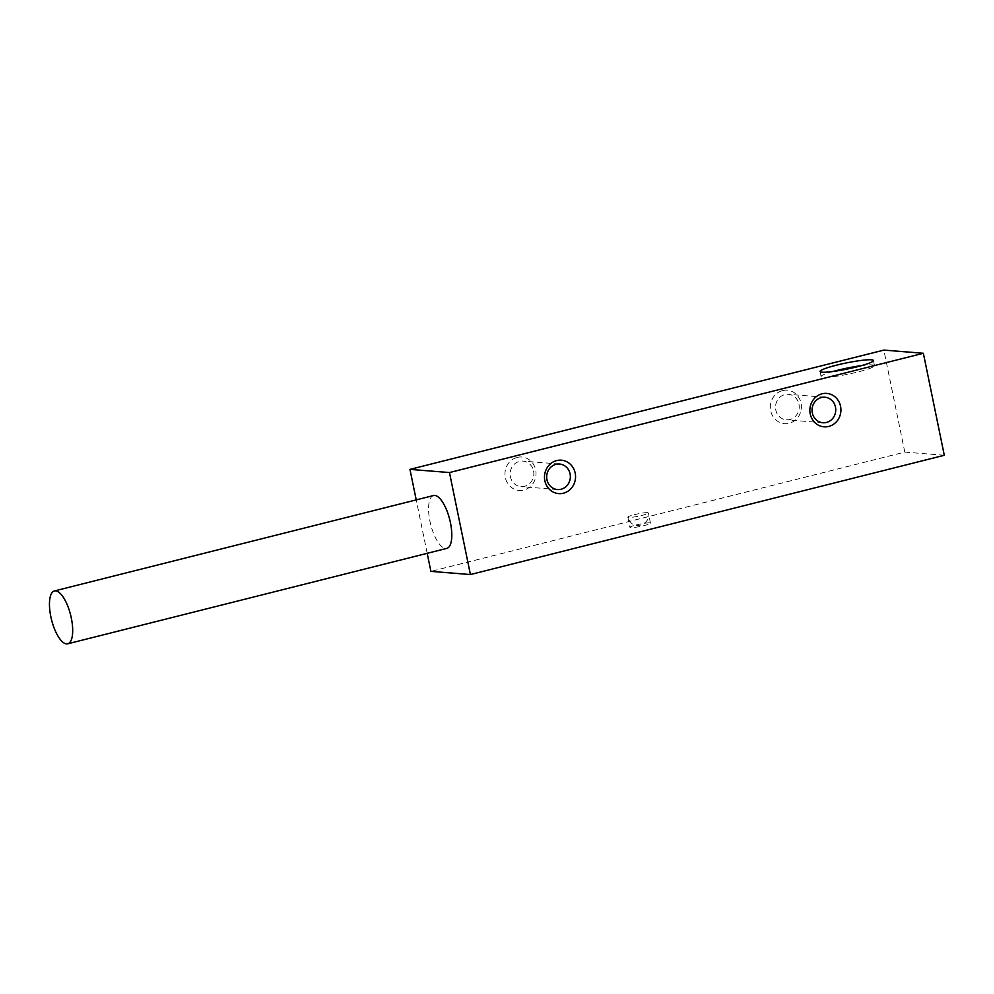 <?xml version="1.0" encoding="UTF-8"?>
<svg xmlns="http://www.w3.org/2000/svg" width="994" height="994" viewBox="0 0 994 994"><rect width="100%" height="100%" fill="white"/><g stroke="black" fill="none" stroke-linecap="round" stroke-linejoin="round"><path stroke-width="0.75" stroke-dasharray="4.97 3.73" d="M636.259 524.931A10.474 1.18 168.4 0 1 650.474 523.142A10.474 1.18 168.4 0 1 640.447 526.41A10.474 1.18 168.4 0 1 629.947 527.354A10.474 1.18 168.4 0 1 636.259 524.931M944.3 455.277L904.788 452.096L430.899 571.376M634.172 514.73A10.474 1.18 168.4 0 1 648.386 512.941A10.474 1.18 168.4 0 1 642.074 515.364A10.474 1.18 168.4 0 1 627.848 517.153A10.474 1.18 168.4 0 1 634.172 514.73M433.533 495.534A27.248 9.828 -104.1 0 0 430.265 522.745A27.248 9.828 -104.1 0 0 445.635 548.477A27.248 9.828 -104.1 0 0 446.84 548.377M427.196 553.323L416.225 499.895M782.526 390.617A16.761 15.519 -85.4 0 1 800.679 411.802A16.761 15.519 -85.4 0 1 774.413 418.412A16.761 15.519 -85.4 0 1 782.526 390.617M517.153 457.414A16.761 15.519 -85.4 0 1 535.306 478.586A16.761 15.519 -85.4 0 1 509.04 485.196A16.761 15.519 -85.4 0 1 517.153 457.414M904.788 452.096L883.852 350.099M798.952 404.148A12.798 11.841 -85.4 0 1 786.353 419.816A12.798 11.841 -85.4 0 1 775.544 408.062A12.798 11.841 -85.4 0 1 784.813 394.606A12.798 11.841 -85.4 0 1 788.404 394.307A12.798 11.841 -85.4 0 1 798.952 404.148M533.567 470.945A12.798 11.841 -85.4 0 1 520.968 486.613A12.798 11.841 -85.4 0 1 510.171 474.846A12.798 11.841 -85.4 0 1 519.44 461.402A12.798 11.841 -85.4 0 1 523.018 461.104A12.798 11.841 -85.4 0 1 533.567 470.945M832.947 371.495A27.248 3.081 -11.6 0 0 821.094 376.577A27.248 3.081 -11.6 0 0 848.404 374.129A27.248 3.081 -11.6 0 0 874.484 365.618A27.248 3.081 -11.6 0 0 861.587 365.618M650.474 523.142L648.386 512.941C652.114 522.359 633.153 533.579 627.848 517.153L629.947 527.354M820.05 371.483L821.094 376.577M873.428 360.524L874.484 365.618M824.921 397.24L788.404 394.307M822.87 422.748L786.353 419.816M559.535 464.036L523.018 461.104M557.485 489.545L520.968 486.613"/><path stroke-width="1.49" d="M470.411 574.544L944.3 455.277L923.364 353.28L883.852 350.099L409.963 469.379L449.474 472.548L470.411 574.544L430.899 571.376L427.196 553.323M67.729 643.801L446.84 548.377A27.248 9.828 -104.1 0 0 449.723 519.564A27.248 9.828 -104.1 0 0 433.533 495.534L54.434 590.958A27.248 9.828 75.9 0 1 70.611 614.975A27.248 9.828 75.9 0 1 67.729 643.801A27.248 9.828 75.9 0 1 66.523 643.901A27.248 9.828 75.9 0 1 51.154 618.169A27.248 9.828 75.9 0 1 54.434 590.958M416.225 499.895L409.963 469.379M828.735 426.438A16.761 15.519 94.6 0 0 836.849 398.656A16.761 15.519 94.6 0 0 810.582 405.266A16.761 15.519 94.6 0 0 828.735 426.438M563.362 493.223A16.761 15.519 94.6 0 0 571.475 465.44A16.761 15.519 94.6 0 0 545.209 472.051A16.761 15.519 94.6 0 0 563.362 493.223M449.474 472.548L923.364 353.28M836.463 365.183A27.248 3.081 168.4 0 1 873.428 360.524A27.248 3.081 168.4 0 1 847.36 369.022A27.248 3.081 168.4 0 1 820.05 371.483A27.248 3.081 168.4 0 1 836.463 365.183M835.469 407.08A12.798 11.841 94.6 0 0 824.921 397.24A12.798 11.841 94.6 0 0 812.086 409.043A12.798 11.841 94.6 0 0 822.87 422.748A12.798 11.841 94.6 0 0 826.449 422.45A12.798 11.841 94.6 0 0 835.469 407.08M570.084 473.877A12.798 11.841 94.6 0 0 559.535 464.036A12.798 11.841 94.6 0 0 546.712 475.84A12.798 11.841 94.6 0 0 557.485 489.545A12.798 11.841 94.6 0 0 561.076 489.247A12.798 11.841 94.6 0 0 570.084 473.877M861.587 365.618A27.248 3.081 -11.6 0 0 837.52 370.277A27.248 3.081 -11.6 0 0 832.947 371.495"/></g></svg>
